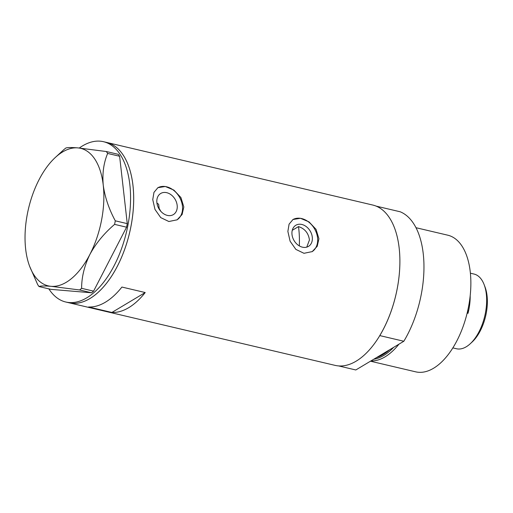 <?xml version="1.0" encoding="UTF-8"?>
<svg xmlns="http://www.w3.org/2000/svg" width="513" height="513" viewBox="0 0 513 513"><rect width="100%" height="100%" fill="white"/><g stroke="black" fill="none" stroke-linecap="round" stroke-linejoin="round"><path stroke-width="0.77" d="M306.755 247.138L309.442 239.975C308.493 233.133 304.844 228.67 298.495 226.592L292.25 230.324M291.929 233.421A12.312 9.362 59.1 0 0 297.822 244.881A12.312 9.362 59.1 0 0 308.467 246.394A12.312 9.362 59.1 0 0 312.366 238.231A12.312 9.362 59.1 0 0 306.473 226.772A12.312 9.362 59.1 0 0 295.828 225.258A12.312 9.362 59.1 0 0 291.929 233.421M156.811 201.635A12.312 9.362 59.1 0 0 162.704 213.094A12.312 9.362 59.1 0 0 173.349 214.607A12.312 9.362 59.1 0 0 177.248 206.444A12.312 9.362 59.1 0 0 171.355 194.985A12.312 9.362 59.1 0 0 160.71 193.472A12.312 9.362 59.1 0 0 156.811 201.635M152.752 199.634L154.984 209.432L160.736 217.608L168.867 221.513L177.113 219.814L182.109 214.498L183.814 206.944L180.922 197.543L173.907 190.105L165.308 186.495L157.901 187.687L153.964 192.375L152.752 199.634M176.863 219.962A18.718 14.229 59.1 0 0 182.557 207.694A18.718 14.229 59.1 0 0 173.747 190.394A18.718 14.229 59.1 0 0 157.677 187.829M287.87 231.427L290.101 241.219L295.854 249.395L303.985 253.3L312.225 251.601L317.226 246.285L318.926 238.731L316.04 229.33L309.025 221.892L300.426 218.281L293.019 219.481L289.082 224.162L287.87 231.427M311.975 251.748A18.718 14.229 59.1 0 0 317.675 239.481A18.718 14.229 59.1 0 0 308.864 222.18A18.718 14.229 59.1 0 0 292.795 219.615M65.779 302.016L335.085 365.371A82.349 43.047 -76.8 0 0 399.845 257.77A82.349 43.047 -76.8 0 0 372.804 205.053L106.608 142.428A82.349 43.047 103.2 0 1 130.347 229.343A82.349 43.047 103.2 0 1 72.179 303.266A82.349 43.047 103.2 0 1 68.889 302.747A82.349 43.047 -76.8 0 0 133.649 195.139A82.349 43.047 -76.8 0 0 106.608 142.428L103.498 141.697A82.349 43.047 103.2 0 1 127.237 228.612A82.349 43.047 103.2 0 1 69.075 302.535A82.349 43.047 103.2 0 1 65.779 302.016A82.349 43.047 103.2 0 1 48.857 288.87M111.892 312.462A82.349 43.047 -76.8 0 0 145.211 292.538L121.914 287.056A82.349 43.047 103.2 0 1 88.595 306.979L111.892 312.462L145.211 292.538M159.197 209.176A56.148 29.35 103.2 0 0 158.639 204.289L156.92 203.013M159.126 208.336L160.851 211.362M79.297 148.02A82.349 43.047 103.2 0 1 100.208 141.178A82.349 43.047 103.2 0 1 103.498 141.697M63.715 149.751L55.186 157.594A70.653 36.93 -76.8 0 0 39.007 179.794A70.653 36.93 -76.8 0 0 25.65 249.01A70.653 36.93 -76.8 0 0 29.626 266.247A70.653 36.93 -76.8 0 0 51.095 286.325L79.624 289.967L81.618 288.332C81.612 277.129 84.369 265.83 89.897 254.422C95.95 243.303 104.19 233.287 114.604 224.373L115.29 220.821C108.942 209.086 104.928 197.21 103.248 185.199C102.202 173.484 103.664 162.897 107.647 153.445L106.338 151.527L77.803 147.885C70.954 147.353 66.921 147.43 65.709 148.11L63.715 149.751M29.626 266.247L37.693 284.632L38.994 286.549C40.226 285.869 44.259 285.799 51.095 286.325A70.653 36.93 -76.8 0 0 89.897 254.422A70.653 36.93 -76.8 0 0 103.248 185.199A70.653 36.93 -76.8 0 0 77.803 147.885A70.653 36.93 -76.8 0 0 55.186 157.594M38.994 286.549L50.973 289.364L91.603 292.788L79.624 289.967M81.618 288.332L93.59 291.147L126.576 227.195L114.604 224.373M115.29 220.821L127.262 223.636L119.619 156.26L107.647 153.445M106.338 151.527L118.311 154.342L119.619 156.26M127.262 223.636L126.576 227.195M93.59 291.147L91.603 292.788M299.316 245.9A74.86 39.135 -76.8 0 0 299.38 237.609A74.86 39.135 -76.8 0 0 298.495 226.592M373.759 359.241A69.005 36.07 -76.8 0 0 393.638 347.352M416.005 227.714L447.778 235.191A70.185 36.686 103.2 0 1 470.825 280.117A70.185 36.686 103.2 0 1 415.633 371.822L370.476 361.203M423.918 263.432A82.349 43.047 103.2 0 1 403.834 341.254L379.761 335.592A82.349 43.047 103.2 0 0 399.845 257.77A82.349 43.047 103.2 0 0 376.144 206.123L400.217 211.786A82.349 43.047 103.2 0 1 423.918 263.432M338.554 365.91L355.81 369.969L403.834 341.254M398.954 344.172A70.185 36.686 103.2 0 1 370.931 360.928M484.163 284.715L485.048 287.049A35.743 18.686 103.2 0 1 487.35 299.996A35.743 18.686 103.2 0 1 472.114 342.024L470.28 343.716A38.366 20.058 -76.8 0 0 486.638 298.611A38.366 20.058 -76.8 0 0 484.163 284.715A38.366 20.058 -76.8 0 0 474.038 274.051L470.395 273.198M452.819 347.891L456.461 348.744A38.366 20.058 -76.8 0 0 470.28 343.716M470.19 295.629A38.366 20.058 103.2 0 1 468.016 313.315L467.131 313.11M467.92 309.698L468.016 313.315M376.523 357.587A68.312 35.711 -76.8 0 0 389.405 349.885"/></g></svg>
